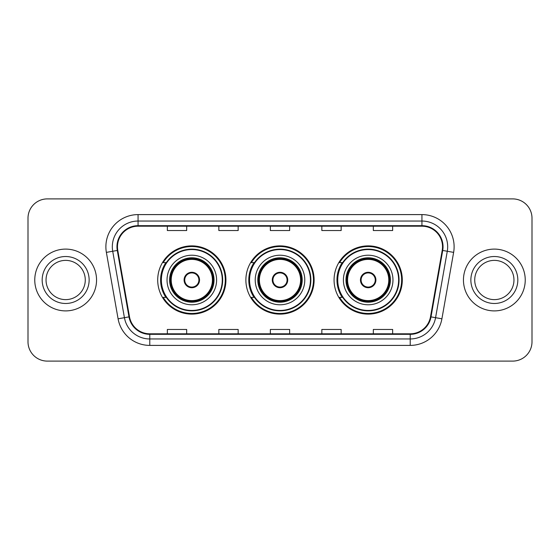 <?xml version="1.0" encoding="UTF-8"?>
<svg xmlns="http://www.w3.org/2000/svg" width="560" height="560" viewBox="0 0 560 560"><rect width="100%" height="100%" fill="white"/><g stroke="black" fill="none" stroke-linecap="round" stroke-linejoin="round"><path stroke-width="0.84" d="M334.068 280A34.118 34.118 0 0 0 368.186 314.118A34.118 34.118 0 0 0 402.297 280A34.118 34.118 0 0 0 368.186 245.882A34.118 34.118 0 0 0 334.068 280M245.882 280A34.118 34.118 0 0 0 280 314.118A34.118 34.118 0 0 0 314.118 280A34.118 34.118 0 0 0 280 245.882A34.118 34.118 0 0 0 245.882 280M157.703 280A34.118 34.118 0 0 0 191.814 314.118A34.118 34.118 0 0 0 225.932 280A34.118 34.118 0 0 0 191.814 245.882A34.118 34.118 0 0 0 157.703 280M165.886 297.381A31.22 31.22 0 0 1 165.886 262.619M254.065 297.381A31.22 31.22 0 0 1 254.065 262.619M342.251 297.381A31.22 31.22 0 0 1 342.251 262.619M28 218.204L28 341.796A19.313 19.313 0 0 0 47.313 361.102L512.687 361.102A19.313 19.313 0 0 0 532 341.796L532 218.204A19.313 19.313 0 0 0 512.687 198.898L47.313 198.898A19.313 19.313 0 0 0 28 218.204L28 341.796M34.762 280A30.898 30.898 0 0 0 65.653 310.898A30.898 30.898 0 0 0 96.551 280A30.898 30.898 0 0 0 65.653 249.102A30.898 30.898 0 0 0 34.762 280A30.898 30.898 0 0 0 65.653 310.898A30.898 30.898 0 0 0 96.551 280A30.898 30.898 0 0 0 65.653 249.102A30.898 30.898 0 0 0 34.762 280M463.449 280A30.898 30.898 0 0 0 494.347 310.898A30.898 30.898 0 0 0 525.238 280A30.898 30.898 0 0 0 494.347 249.102A30.898 30.898 0 0 0 463.449 280A30.898 30.898 0 0 0 494.347 310.898A30.898 30.898 0 0 0 525.238 280A30.898 30.898 0 0 0 494.347 249.102A30.898 30.898 0 0 0 463.449 280M117.474 246.785A20.601 20.601 0 0 1 138.068 226.191L421.932 226.191A20.601 20.601 0 0 1 442.218 250.362L430.5 316.792A20.601 20.601 0 0 1 410.221 333.809L149.779 333.809A20.601 20.601 0 0 1 129.5 316.792L117.782 250.362A20.601 20.601 0 0 1 117.474 246.785M116.956 246.785A21.112 21.112 0 0 0 117.278 250.453L128.989 316.883A21.112 21.112 0 0 0 149.779 334.327L410.221 334.327A21.112 21.112 0 0 0 431.011 316.883L442.722 250.453A21.112 21.112 0 0 0 421.932 225.673L138.068 225.673A21.112 21.112 0 0 0 116.956 246.785M106.372 252.378A32.186 32.186 0 0 1 138.068 214.599L421.932 214.599A32.186 32.186 0 0 1 453.628 252.378L441.91 318.801A32.186 32.186 0 0 1 410.221 345.401L149.779 345.401A32.186 32.186 0 0 1 118.09 318.801L106.372 252.378L112.714 251.258A25.746 25.746 0 0 1 138.068 221.039L421.932 221.039A25.746 25.746 0 0 1 447.286 251.258L435.575 317.688A25.746 25.746 0 0 1 410.221 338.961L149.779 338.961A25.746 25.746 0 0 1 124.425 317.688L112.714 251.258A25.746 25.746 0 0 1 112.322 246.785M512.687 198.898L47.313 198.898M47.313 361.102L512.687 361.102M532 341.796L532 218.204M270.347 226.191L270.347 230.545L289.653 230.545L289.653 226.191M218.848 226.191L218.848 230.545L238.161 230.545L238.161 226.191M167.356 226.191L167.356 230.545L186.669 230.545L186.669 226.191M321.839 226.191L321.839 230.545L341.152 230.545L341.152 226.191M373.331 226.191L373.331 230.545L392.644 230.545L392.644 226.191M289.653 333.809L289.653 329.455L270.347 329.455L270.347 333.809M238.161 333.809L238.161 329.455L218.848 329.455L218.848 333.809M186.669 333.809L186.669 329.455L167.356 329.455L167.356 333.809M341.152 333.809L341.152 329.455L321.839 329.455L321.839 333.809M392.644 333.809L392.644 329.455L373.331 329.455L373.331 333.809M85.274 280A19.621 19.621 0 0 0 65.653 260.379A19.621 19.621 0 0 0 46.039 280A19.621 19.621 0 0 0 65.653 299.621A19.621 19.621 0 0 0 85.274 280A19.621 19.621 0 0 1 65.653 299.621A19.621 19.621 0 0 1 46.039 280M167.034 280A24.78 24.78 0 0 1 191.814 255.22A24.78 24.78 0 0 1 216.601 280A24.78 24.78 0 0 1 191.814 304.78A24.78 24.78 0 0 1 167.034 280A24.78 24.78 0 0 0 191.814 304.78A24.78 24.78 0 0 0 216.601 280M166.271 262.619A30.898 30.898 0 0 0 166.271 297.381M222.264 280A30.443 30.443 0 0 0 191.814 249.557A30.443 30.443 0 0 0 161.371 280A30.443 30.443 0 0 0 191.814 310.443A30.443 30.443 0 0 0 222.264 280M169.932 280A21.882 21.882 0 0 0 191.814 301.882A21.882 21.882 0 0 0 213.703 280A21.882 21.882 0 0 0 191.814 258.118A21.882 21.882 0 0 0 169.932 280M171.22 280A20.601 20.601 0 0 1 191.814 259.399A20.601 20.601 0 0 1 212.415 280A20.601 20.601 0 0 1 191.814 300.601A20.601 20.601 0 0 1 171.22 280M184.093 280A7.721 7.721 0 0 0 191.814 287.721A7.721 7.721 0 0 0 199.542 280A7.721 7.721 0 0 0 191.814 272.279A7.721 7.721 0 0 0 184.093 280M170.576 280A21.238 21.238 0 0 1 191.814 258.762A21.238 21.238 0 0 1 213.059 280A21.238 21.238 0 0 1 191.814 301.238A21.238 21.238 0 0 1 170.576 280M225.288 280A33.474 33.474 0 0 1 163.212 297.381L166.313 297.381A30.863 30.863 0 0 0 222.677 280.077A30.863 30.863 0 0 0 166.313 262.619L163.212 262.619A33.474 33.474 0 0 1 225.288 280M184.338 278.068L184.604 278.068A7.469 7.469 0 0 1 199.031 278.068L198.625 278.068A7.077 7.077 0 0 1 191.814 287.077A7.077 7.077 0 0 1 185.003 278.068A7.077 7.077 0 0 1 198.625 278.068L199.297 278.068M184.604 278.068L185.003 278.068L184.604 278.068M199.297 281.932L199.031 281.932A7.469 7.469 0 0 1 184.604 281.932L184.338 281.932M199.031 281.932L198.625 281.932L199.031 281.932M513.961 280A19.621 19.621 0 0 0 494.347 260.379A19.621 19.621 0 0 0 474.726 280A19.621 19.621 0 0 0 494.347 299.621A19.621 19.621 0 0 0 513.961 280A19.621 19.621 0 0 1 494.347 299.621A19.621 19.621 0 0 1 474.726 280M255.22 280A24.78 24.78 0 0 1 280 255.22A24.78 24.78 0 0 1 304.78 280A24.78 24.78 0 0 1 280 304.78A24.78 24.78 0 0 1 255.22 280A24.78 24.78 0 0 0 280 304.78A24.78 24.78 0 0 0 304.78 280M254.457 262.619A30.898 30.898 0 0 0 254.457 297.381M310.443 280A30.443 30.443 0 0 0 280 249.557A30.443 30.443 0 0 0 249.557 280A30.443 30.443 0 0 0 280 310.443A30.443 30.443 0 0 0 310.443 280M258.118 280A21.882 21.882 0 0 0 280 301.882A21.882 21.882 0 0 0 301.882 280A21.882 21.882 0 0 0 280 258.118A21.882 21.882 0 0 0 258.118 280M259.399 280A20.601 20.601 0 0 1 280 259.399A20.601 20.601 0 0 1 300.601 280A20.601 20.601 0 0 1 280 300.601A20.601 20.601 0 0 1 259.399 280M272.279 280A7.721 7.721 0 0 0 280 287.721A7.721 7.721 0 0 0 287.721 280A7.721 7.721 0 0 0 280 272.279A7.721 7.721 0 0 0 272.279 280M258.762 280A21.238 21.238 0 0 1 280 258.762A21.238 21.238 0 0 1 301.238 280A21.238 21.238 0 0 1 280 301.238A21.238 21.238 0 0 1 258.762 280M313.474 280A33.474 33.474 0 0 1 251.391 297.381L254.499 297.381A30.863 30.863 0 0 0 310.863 280.077A30.863 30.863 0 0 0 254.499 262.619L251.391 262.619A33.474 33.474 0 0 1 313.474 280M272.524 278.068L272.783 278.068A7.469 7.469 0 0 1 287.217 278.068L286.811 278.068A7.077 7.077 0 0 1 280 287.077A7.077 7.077 0 0 1 273.189 278.068A7.077 7.077 0 0 1 286.811 278.068L287.476 278.068M272.783 278.068L273.189 278.068L272.783 278.068M287.476 281.932L286.811 281.932A7.077 7.077 0 0 1 273.189 281.932L272.524 281.932M286.811 281.932L287.217 281.932A7.469 7.469 0 0 1 272.783 281.932L273.189 281.932M343.399 280A24.78 24.78 0 0 1 368.186 255.22A24.78 24.78 0 0 1 392.966 280A24.78 24.78 0 0 1 368.186 304.78A24.78 24.78 0 0 1 343.399 280A24.78 24.78 0 0 0 368.186 304.78A24.78 24.78 0 0 0 392.966 280M342.636 262.619A30.898 30.898 0 0 0 342.636 297.381M398.629 280A30.443 30.443 0 0 0 368.186 249.557A30.443 30.443 0 0 0 337.736 280A30.443 30.443 0 0 0 368.186 310.443A30.443 30.443 0 0 0 398.629 280M346.297 280A21.882 21.882 0 0 0 368.186 301.882A21.882 21.882 0 0 0 390.068 280A21.882 21.882 0 0 0 368.186 258.118A21.882 21.882 0 0 0 346.297 280M347.585 280A20.601 20.601 0 0 1 368.186 259.399A20.601 20.601 0 0 1 388.78 280A20.601 20.601 0 0 1 368.186 300.601A20.601 20.601 0 0 1 347.585 280M360.458 280A7.721 7.721 0 0 0 368.186 287.721A7.721 7.721 0 0 0 375.907 280A7.721 7.721 0 0 0 368.186 272.279A7.721 7.721 0 0 0 360.458 280M346.941 280A21.238 21.238 0 0 1 368.186 258.762A21.238 21.238 0 0 1 389.424 280A21.238 21.238 0 0 1 368.186 301.238A21.238 21.238 0 0 1 346.941 280M401.653 280A33.474 33.474 0 0 1 339.577 297.381L342.678 297.381A30.863 30.863 0 0 0 399.049 280.077A30.863 30.863 0 0 0 342.678 262.619L339.577 262.619A33.474 33.474 0 0 1 401.653 280M360.703 278.068L360.969 278.068A7.469 7.469 0 0 1 375.396 278.068L374.997 278.068A7.077 7.077 0 0 1 368.186 287.077A7.077 7.077 0 0 1 361.375 278.068A7.077 7.077 0 0 1 374.997 278.068L375.662 278.068M360.969 278.068L361.375 278.068L360.969 278.068M375.662 281.932L374.997 281.932A7.077 7.077 0 0 1 361.375 281.932L360.703 281.932M374.997 281.932L375.396 281.932A7.469 7.469 0 0 1 360.969 281.932L361.375 281.932M421.932 214.599L421.932 225.673M112.714 251.258L117.278 250.453M149.779 345.401L149.779 334.327M410.221 334.327L410.221 345.401M431.011 316.883L441.91 318.801M118.09 318.801L128.989 316.883M442.722 250.453L453.628 252.378M138.068 214.599L138.068 225.673M89.138 280A23.478 23.478 0 0 0 65.653 256.522A23.478 23.478 0 0 0 42.175 280A23.478 23.478 0 0 0 65.653 303.478A23.478 23.478 0 0 0 89.138 280M214.025 280A22.204 22.204 0 0 0 191.814 257.796A22.204 22.204 0 0 0 169.61 280A22.204 22.204 0 0 0 191.814 302.204A22.204 22.204 0 0 0 214.025 280M517.825 280A23.478 23.478 0 0 0 494.347 256.522A23.478 23.478 0 0 0 470.862 280A23.478 23.478 0 0 0 494.347 303.478A23.478 23.478 0 0 0 517.825 280M302.204 280A22.204 22.204 0 0 0 280 257.796A22.204 22.204 0 0 0 257.796 280A22.204 22.204 0 0 0 280 302.204A22.204 22.204 0 0 0 302.204 280M390.39 280A22.204 22.204 0 0 0 368.186 257.796A22.204 22.204 0 0 0 345.975 280A22.204 22.204 0 0 0 368.186 302.204A22.204 22.204 0 0 0 390.39 280"/></g></svg>
